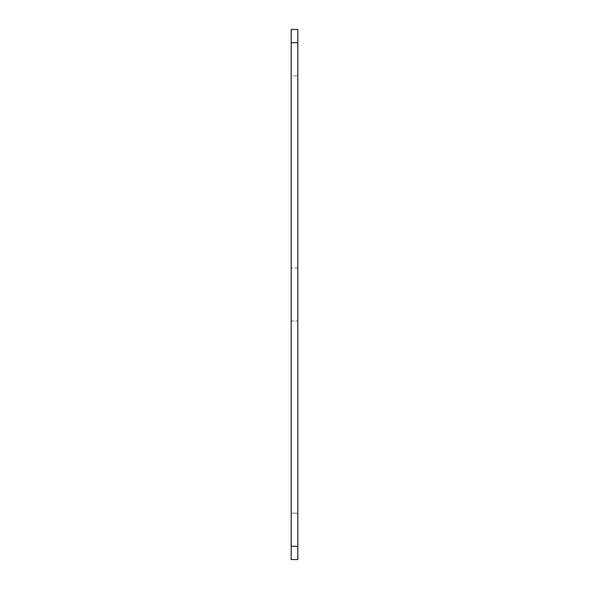 <?xml version="1.0" encoding="UTF-8"?>
<svg xmlns="http://www.w3.org/2000/svg" width="589" height="589" viewBox="0 0 589 589"><rect width="100%" height="100%" fill="white"/><g stroke="black" fill="none" stroke-linecap="round" stroke-linejoin="round"><path stroke-width="0.44" stroke-dasharray="2.94 2.21" d="M297.813 513.166L297.813 321.005L291.187 321.005L291.187 513.166L291.187 321.005L297.813 321.005L297.813 513.166L291.187 513.166L297.813 513.166M297.813 267.995L291.187 267.995L297.813 267.995L297.813 75.834L297.813 267.995M291.187 75.834L291.187 267.995L291.187 75.834L297.813 75.834L291.187 75.834M291.187 42.703L291.187 29.45L297.813 29.45L297.813 559.55L291.187 559.55L291.187 42.703L297.813 42.703M297.813 546.298L291.187 546.298"/><path stroke-width="0.88" d="M291.187 546.298L291.187 559.55L297.813 559.55L297.813 546.298L291.187 546.298L291.187 29.45L297.813 29.45L297.813 42.703L291.187 42.703M297.813 546.298L297.813 42.703"/></g></svg>
